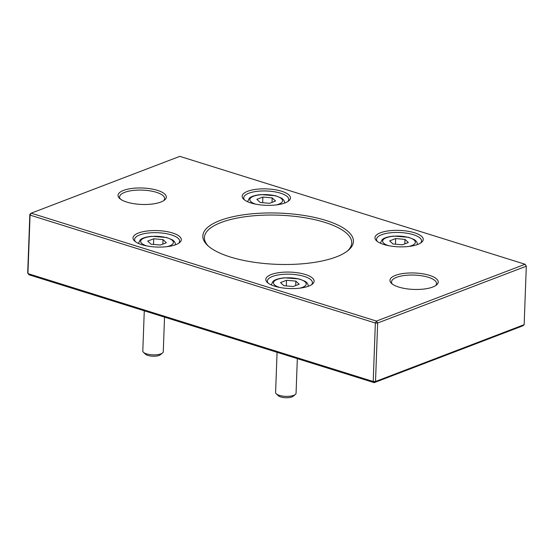 <?xml version="1.0" encoding="UTF-8"?>
<svg xmlns="http://www.w3.org/2000/svg" width="554" height="554" viewBox="0 0 554 554"><rect width="100%" height="100%" fill="white"/><g stroke="black" fill="none" stroke-linecap="round" stroke-linejoin="round"><path stroke-width="0.83" d="M297.332 358.625L296.065 393.25A10.235 3.483 -177.9 0 1 295.324 394.49A10.235 3.483 -177.9 0 1 293.738 395.348A10.235 3.483 -177.9 0 1 284.154 396.262A10.235 3.483 -177.9 0 1 276.245 393.79A10.235 3.483 -177.9 0 1 275.601 392.502L277.076 352.296M276.245 393.79L278.288 395.708A7.978 2.715 2.1 0 0 284.444 397.64A7.978 2.715 2.1 0 0 291.91 396.927A7.978 2.715 2.1 0 0 293.149 396.255L295.324 394.49M299.167 284.237L293.17 286.529L283.842 285.698L280.518 282.575L286.522 280.282L295.85 281.113L299.167 284.237M295.684 285.566L295.85 281.113M286.314 285.919L286.522 280.282M164.531 317.13L163.264 351.755A10.235 3.483 -177.9 0 1 162.523 352.988A10.235 3.483 -177.9 0 1 160.937 353.847A10.235 3.483 -177.9 0 1 151.346 354.761A10.235 3.483 -177.9 0 1 143.444 352.289A10.235 3.483 -177.9 0 1 142.8 351.001L144.275 310.801M143.444 352.289L145.487 354.214A7.978 2.715 2.1 0 0 151.644 356.139A7.978 2.715 2.1 0 0 159.109 355.426A7.978 2.715 2.1 0 0 160.348 354.754L162.523 352.988M166.366 242.735L160.369 245.027L151.041 244.203L147.717 241.08L153.721 238.781L163.042 239.612L166.366 242.735M162.883 244.072L163.042 239.612M153.513 244.418L153.721 238.781M408.312 242.513L402.308 244.813L392.987 243.982L389.663 240.858L395.667 238.566L404.988 239.39L408.312 242.513M404.829 243.85L404.988 239.39M395.459 244.203L395.667 238.566M275.511 201.019L269.507 203.311L260.186 202.48L256.862 199.357L262.866 197.065L272.187 197.896L275.511 201.019M272.028 202.349L272.187 197.896M262.658 202.702L262.866 197.065M377.322 241.461A22.527 7.666 -177.9 0 1 376.533 239.321A22.527 7.666 -177.9 0 1 389.552 232.888A22.527 7.666 -177.9 0 1 413.339 234.688A22.527 7.666 -177.9 0 1 421.552 240.976A22.527 7.666 -177.9 0 1 420.611 243.047M414.434 232.749A24.161 8.227 2.1 0 0 385.065 231.461A24.161 8.227 2.1 0 0 376.485 240.761A24.161 8.227 2.1 0 0 398.797 246.828A24.161 8.227 2.1 0 0 421.497 242.41A24.161 8.227 2.1 0 0 414.434 232.749M525.095 264.258L376.45 321.078L31.169 213.179L179.808 156.36L525.095 264.258L526.3 266.19L525.095 264.258M172.488 232.971A24.161 8.227 2.1 0 0 143.119 231.676A24.161 8.227 2.1 0 0 134.539 240.976A24.161 8.227 2.1 0 0 156.858 247.049A24.161 8.227 2.1 0 0 179.558 242.631A24.161 8.227 2.1 0 0 172.488 232.971M281.633 191.248A24.161 8.227 2.1 0 0 252.264 189.96A24.161 8.227 2.1 0 0 243.684 199.26A24.161 8.227 2.1 0 0 265.996 205.326A24.161 8.227 2.1 0 0 288.696 200.908A24.161 8.227 2.1 0 0 281.633 191.248M429.426 275.345A24.161 8.227 2.1 0 0 400.057 274.057A24.161 8.227 2.1 0 0 391.477 283.357A24.161 8.227 2.1 0 0 413.79 289.423A24.161 8.227 2.1 0 0 436.49 285.005A24.161 8.227 2.1 0 0 429.426 275.345M305.289 274.465A24.161 8.227 2.1 0 0 275.92 273.177A24.161 8.227 2.1 0 0 267.34 282.478A24.161 8.227 2.1 0 0 289.659 288.544A24.161 8.227 2.1 0 0 312.359 284.126A24.161 8.227 2.1 0 0 305.289 274.465M325.946 220.444A75.351 25.65 2.1 0 0 234.349 216.42A75.351 25.65 2.1 0 0 207.598 245.422A75.351 25.65 2.1 0 0 277.187 264.348A75.351 25.65 2.1 0 0 347.981 250.574A75.351 25.65 2.1 0 0 325.946 220.444M157.495 190.368A24.161 8.227 2.1 0 0 128.126 189.08A24.161 8.227 2.1 0 0 119.546 198.38A24.161 8.227 2.1 0 0 141.866 204.454A24.161 8.227 2.1 0 0 164.566 200.036A24.161 8.227 2.1 0 0 157.495 190.368M29.847 214.322L31.169 213.179L30.068 215.118L29.847 214.322L27.7 272.81L28.905 274.749L374.192 382.648L522.831 325.828L524.153 324.686L375.515 381.498L374.192 382.648L373.209 381.505L375.515 381.498L377.655 323.01L375.356 323.01L376.45 321.078L377.655 323.01L526.3 266.19L524.153 324.686M135.384 241.683A22.527 7.666 -177.9 0 1 134.594 239.543A22.527 7.666 -177.9 0 1 147.613 233.102A22.527 7.666 -177.9 0 1 171.394 234.903A22.527 7.666 -177.9 0 1 179.607 241.191A22.527 7.666 -177.9 0 1 178.665 243.268M120.391 199.08A22.527 7.666 -177.9 0 1 119.602 196.947A22.527 7.666 -177.9 0 1 132.621 190.507A22.527 7.666 -177.9 0 1 156.401 192.307A22.527 7.666 -177.9 0 1 164.614 198.595A22.527 7.666 -177.9 0 1 163.672 200.673M244.522 199.959A22.527 7.666 -177.9 0 1 243.732 197.826A22.527 7.666 -177.9 0 1 256.751 191.386A22.527 7.666 -177.9 0 1 280.539 193.187A22.527 7.666 -177.9 0 1 288.752 199.475A22.527 7.666 -177.9 0 1 287.81 201.545M208.366 246.121A73.717 25.089 -177.9 0 1 204.405 237.555A73.717 25.089 -177.9 0 1 247.015 216.489A73.717 25.089 -177.9 0 1 324.845 222.376A73.717 25.089 -177.9 0 1 351.735 242.957A73.717 25.089 -177.9 0 1 347.164 251.211M392.315 284.057A22.527 7.666 -177.9 0 1 391.526 281.917A22.527 7.666 -177.9 0 1 404.545 275.483A22.527 7.666 -177.9 0 1 428.325 277.284A22.527 7.666 -177.9 0 1 436.545 283.572A22.527 7.666 -177.9 0 1 435.603 285.642M268.184 283.177A22.527 7.666 -177.9 0 1 267.395 281.044A22.527 7.666 -177.9 0 1 280.414 274.604A22.527 7.666 -177.9 0 1 304.194 276.404A22.527 7.666 -177.9 0 1 312.408 282.692A22.527 7.666 -177.9 0 1 311.466 284.763M373.209 381.505L27.929 273.607L30.068 215.118L375.356 323.01L373.209 381.505M308.19 286.002L308.176 286.321A18.427 6.274 2.1 0 0 308.19 286.002C308.266 284.264 307.235 282.699 305.102 281.307L299.292 278.981L284.666 277.81C276.875 278.53 273.911 280.442 272.997 281.425L271.356 284.652A18.427 6.274 2.1 0 0 271.37 284.978L271.356 284.652M279.597 287.422A16.378 5.575 -177.9 0 1 279.451 287.381A16.378 5.575 -177.9 0 1 277.201 279.451A16.378 5.575 -177.9 0 1 300.24 279.431A16.378 5.575 -177.9 0 1 302.491 287.36A16.378 5.575 -177.9 0 1 299.769 288.163M175.355 244.826A18.427 6.274 2.1 0 0 175.389 244.508C175.466 242.77 174.434 241.198 172.301 239.806L166.491 237.479L151.865 236.309C144.068 237.036 141.111 238.947 140.197 239.924L138.555 243.158A18.427 6.274 2.1 0 0 138.569 243.476M146.796 245.928A16.378 5.575 -177.9 0 1 146.651 245.879A16.378 5.575 -177.9 0 1 144.393 237.957A16.378 5.575 -177.9 0 1 167.44 237.936A16.378 5.575 -177.9 0 1 169.69 245.858A16.378 5.575 -177.9 0 1 166.969 246.668M417.3 244.612A18.427 6.274 2.1 0 0 417.335 244.286C417.404 242.548 416.379 240.983 414.247 239.584L408.436 237.264L393.804 236.094C386.013 236.814 383.056 238.726 382.142 239.702L380.501 242.936A18.427 6.274 2.1 0 0 380.515 243.261M388.742 245.706A16.378 5.575 -177.9 0 1 388.596 245.657A16.378 5.575 -177.9 0 1 386.339 237.735A16.378 5.575 -177.9 0 1 409.385 237.714A16.378 5.575 -177.9 0 1 411.636 245.637A16.378 5.575 -177.9 0 1 408.914 246.447M284.493 203.11A18.427 6.274 2.1 0 0 284.534 202.785C284.604 201.047 283.579 199.482 281.446 198.09L275.629 195.763L261.003 194.593C253.213 195.313 250.256 197.224 249.335 198.207L247.7 201.434A18.427 6.274 2.1 0 0 247.714 201.76M255.941 204.204A16.378 5.575 -177.9 0 1 255.789 204.163A16.378 5.575 -177.9 0 1 253.538 196.234A16.378 5.575 -177.9 0 1 276.584 196.213A16.378 5.575 -177.9 0 1 278.835 204.142A16.378 5.575 -177.9 0 1 276.114 204.945"/></g></svg>
